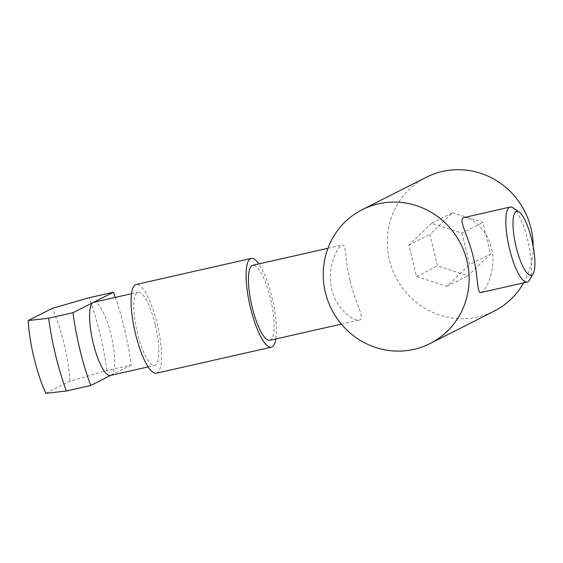 <?xml version="1.0" encoding="UTF-8"?>
<svg xmlns="http://www.w3.org/2000/svg" width="563" height="563" viewBox="0 0 563 563"><rect width="100%" height="100%" fill="white"/><g stroke="black" fill="none" stroke-linecap="round" stroke-linejoin="round"><path stroke-width="0.42" stroke-dasharray="2.81 2.11" d="M45.892 393.326L69.911 381.172L106.893 370.496L131.214 364.993A93.817 24.061 77.2 0 0 115.316 297.377M106.893 370.496A93.817 24.061 77.2 0 0 89.151 297.721M131.214 364.993L110.679 375.38M69.911 381.172A63.323 16.243 77.2 0 0 52.169 308.397M110.383 375.451A37.524 9.627 77.2 0 0 110.967 375.24A37.524 9.627 77.2 0 0 110.932 334.38A37.524 9.627 77.2 0 0 93.81 302.247M155.149 324.365A37.524 9.627 77.2 0 0 138.026 292.239A37.524 9.627 77.2 0 0 136.929 330.967A37.524 9.627 77.2 0 0 154.6 365.436A37.524 9.627 77.2 0 0 155.149 324.365M156.359 373.213A45.497 11.668 77.2 0 0 157.028 323.415A45.497 11.668 77.2 0 0 136.267 284.463M275.856 338.954A45.497 11.668 77.2 0 0 271.999 297.391A45.497 11.668 77.2 0 0 258.874 263.92M269.783 340.326A38.467 9.867 77.2 0 0 270.346 298.228A38.467 9.867 77.2 0 0 252.794 265.3M349.94 280.212C344.845 260.746 346.505 243.899 342.346 245.025L341.79 245.236C336.934 247.502 326.807 268.164 331.537 288.108C335.449 308.383 353.43 321.614 359.328 320.058C365.753 318.848 354.76 301.501 349.94 280.212M463.94 217.501C469.69 216.009 487.079 228.543 491.443 248.184C497.087 269.283 485.573 291.725 480.929 292.535M426.353 177.225A75.055 72.395 -116.8 0 0 395.634 276.876A75.055 72.395 -116.8 0 0 494.11 311.163M523.66 282.858A75.055 72.395 -116.8 0 0 533.175 246.383M452.553 212.68L482.92 222.434L490.605 253.941L467.916 275.708L437.542 265.954L429.858 234.44L452.553 212.68L431.568 223.3L461.941 233.047L482.92 222.434M461.941 233.047L469.619 264.561L490.605 253.941M431.568 223.3L408.872 245.06L416.557 276.574L446.931 286.321L469.619 264.561M446.931 286.321L467.916 275.708M416.557 276.574L437.542 265.954M408.872 245.06L429.858 234.44M529.389 280.149A38.467 9.867 77.2 0 0 527.707 239.972A38.467 9.867 77.2 0 0 513.013 207.803M148.16 366.893L154.6 365.436M131.594 293.696L138.026 292.239M341.361 324.126L359.328 320.058M327.919 248.29L342.346 245.025"/><path stroke-width="0.84" d="M115.316 297.377A93.817 24.061 77.2 0 0 113.473 292.218L89.151 297.721L52.169 308.397L28.15 320.551A63.323 16.243 77.2 0 0 45.892 393.326L66.399 390.982L90.72 385.479L110.679 375.38M28.15 320.551L48.657 318.208A93.817 24.061 77.2 0 0 66.399 390.982M48.657 318.208L72.979 312.704L113.473 292.218M72.979 312.704A93.817 24.061 77.2 0 0 90.72 385.479M131.594 293.696L93.81 302.247A37.524 9.627 77.2 0 0 93.226 302.458A37.524 9.627 77.2 0 0 92.979 342.149A37.524 9.627 77.2 0 0 110.383 375.451L148.16 366.893M258.874 263.92A45.497 11.668 77.2 0 0 251.239 258.438L136.267 284.463A45.497 11.668 77.2 0 0 134.93 331.417A45.497 11.668 77.2 0 0 156.359 373.213L271.331 347.188A45.497 11.668 77.2 0 0 275.856 338.954M251.239 258.438A45.497 11.668 77.2 0 0 249.909 305.392A45.497 11.668 77.2 0 0 271.331 347.188M327.919 248.29L252.794 265.3A38.467 9.867 77.2 0 0 251.668 304.991A38.467 9.867 77.2 0 0 269.783 340.326L341.361 324.126M466.924 260.585A75.055 72.395 -116.8 0 0 362.29 209.633A75.055 72.395 -116.8 0 0 331.579 309.284A75.055 72.395 -116.8 0 0 430.055 343.571A75.055 72.395 -116.8 0 0 466.924 260.585M527.137 282.07L480.929 292.535C476.77 293.661 478.43 276.813 473.328 257.347C468.712 236.903 458.324 220.02 463.3 217.726L510.155 207.043A38.467 9.867 77.2 0 0 509.029 246.735A38.467 9.867 77.2 0 0 527.137 282.07A38.467 9.867 77.2 0 0 529.389 280.149L533.126 273.738A32.837 8.424 77.2 0 0 531.683 239.444A32.837 8.424 77.2 0 0 519.142 211.984A32.837 8.424 77.2 0 0 515.743 245.215A32.837 8.424 77.2 0 0 533.126 273.738M533.175 246.383A75.055 72.395 -116.8 0 0 530.986 228.177A75.055 72.395 -116.8 0 0 426.353 177.225L362.29 209.633M430.055 343.571L494.11 311.163A75.055 72.395 -116.8 0 0 523.66 282.858M519.142 211.984L513.013 207.803A38.467 9.867 77.2 0 0 510.155 207.043"/></g></svg>
